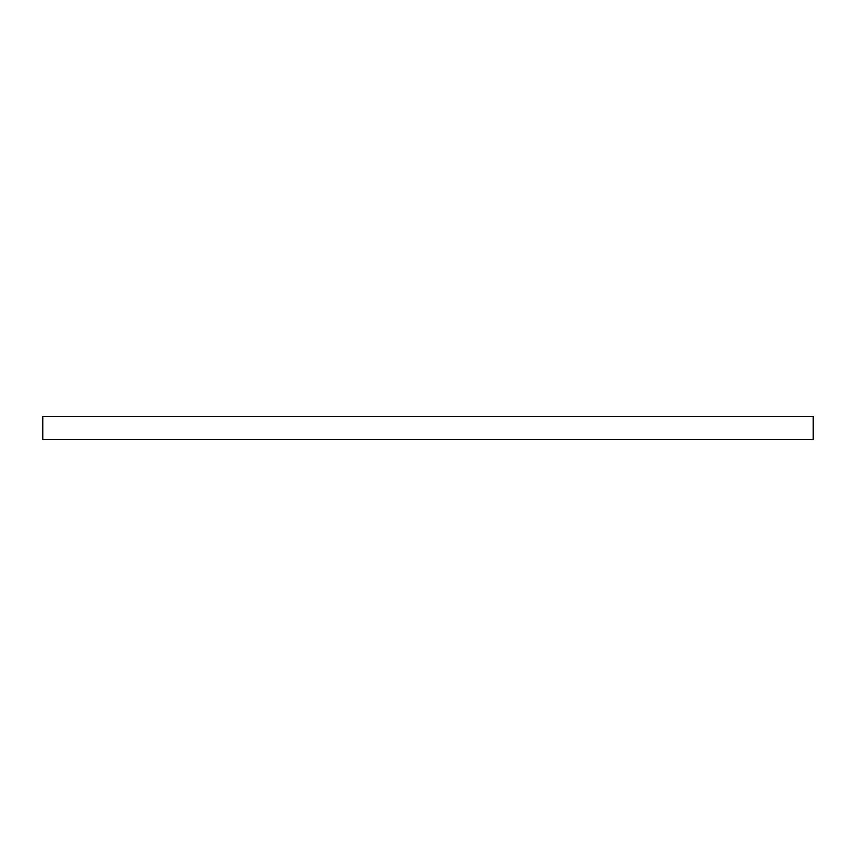 <?xml version="1.0" encoding="UTF-8"?>
<svg xmlns="http://www.w3.org/2000/svg" width="856" height="856" viewBox="0 0 856 856"><rect width="100%" height="100%" fill="white"/><g stroke="black" fill="none" stroke-linecap="round" stroke-linejoin="round"><path stroke-width="1.28" d="M42.8 416.369L42.8 439.631L42.8 416.369L813.2 416.369L813.2 439.631L813.2 416.369L42.8 416.369M813.2 439.631L42.8 439.631L813.2 439.631"/></g></svg>
